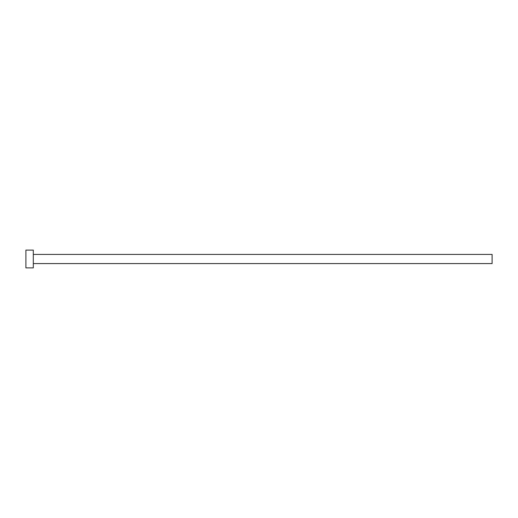 <?xml version="1.0" encoding="UTF-8"?>
<svg xmlns="http://www.w3.org/2000/svg" width="518" height="518" viewBox="0 0 518 518"><rect width="100%" height="100%" fill="white"/><g stroke="black" fill="none" stroke-linecap="round" stroke-linejoin="round"><path stroke-width="0.78" d="M33.301 254.409L492.1 254.409L492.1 263.591L33.301 263.591M33.301 259L33.301 267.877L25.9 267.877L25.9 250.123L33.301 250.123L33.301 259"/></g></svg>
